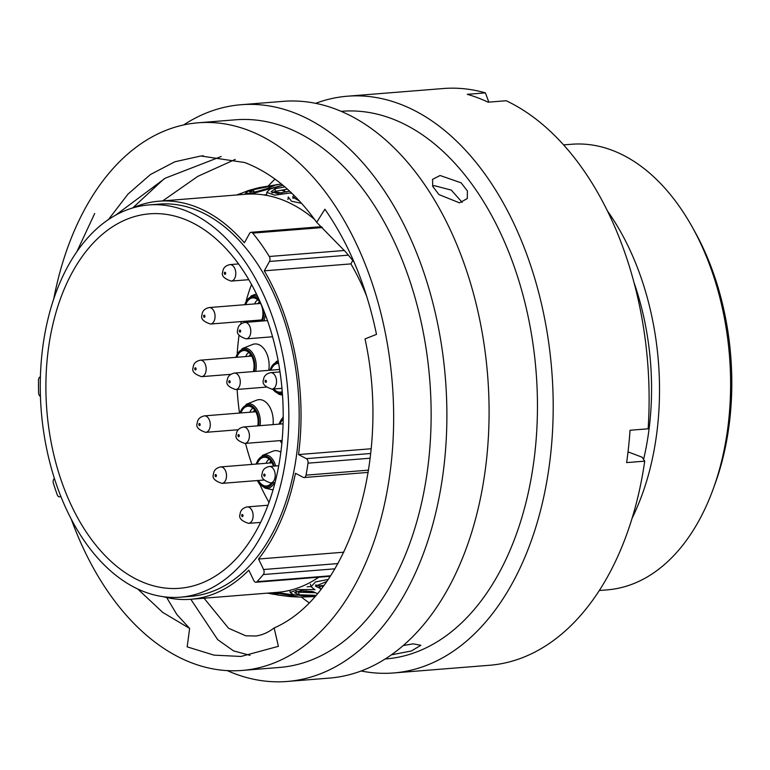<?xml version="1.0" encoding="UTF-8"?>
<svg xmlns="http://www.w3.org/2000/svg" width="770" height="770" viewBox="0 0 770 770"><rect width="100%" height="100%" fill="white"/><g stroke="black" fill="none" stroke-linecap="round" stroke-linejoin="round"><path stroke-width="1.16" d="M366.828 296.671A199.671 125.529 85.4 0 0 350.899 263.898L264.293 270.828L269.481 261.463A3.667 2.31 -94.6 0 0 269.972 259.798A3.667 2.31 -94.6 0 0 269.298 256.497A215.927 135.751 -94.6 0 0 252.704 233.118A3.667 2.31 -94.6 0 0 251.087 232.299A3.667 2.31 -94.6 0 0 249.586 233.426L244.398 242.791A199.671 125.529 85.4 0 0 158.966 201.201L245.563 194.271A199.671 125.529 85.4 0 1 314.689 219.546M250.019 655.347L233.474 650.852L217.679 639.639L190.806 599.272A199.671 125.529 85.4 0 0 248.816 570.156L253.85 580.657A3.667 2.31 -94.6 0 0 255.948 582.245A3.667 2.31 -94.6 0 0 257.055 581.668A215.927 135.751 -94.6 0 0 263.292 574.545A3.667 2.31 -94.6 0 0 264.081 572.447A3.667 2.31 -94.6 0 0 263.6 569.521L337.934 563.573M343.834 552.196L258.566 559.02A199.671 125.529 85.4 0 0 295.439 473.271L303.245 477.342A3.667 2.31 -94.6 0 0 304.111 477.525A3.667 2.31 -94.6 0 0 306.046 475.148A215.927 135.751 -94.6 0 0 308.019 463.174A3.667 2.31 -94.6 0 0 308.038 462.972A3.667 2.31 -94.6 0 0 306.325 458.641L370.668 453.492M692.153 226.861L694.781 231.568A215.177 135.279 85.4 0 1 730.027 417.263A215.177 135.279 85.4 0 1 714.993 484.061L713.145 489.133A223.512 140.525 -94.6 0 0 728.766 419.746A223.512 140.525 -94.6 0 0 692.153 226.861A223.512 140.525 -94.6 0 0 571.581 144.26L563.63 144.895M281.656 445.339A187.832 118.089 85.4 0 1 179.535 588.299A187.832 118.089 85.4 0 1 47.442 356.789A187.832 118.089 85.4 0 1 149.563 213.829A187.832 118.089 85.4 0 1 281.656 445.339M41.878 354.691A196.754 123.701 85.4 0 1 148.851 204.935A196.754 123.701 85.4 0 1 287.22 447.437A196.754 123.701 85.4 0 1 180.247 597.193A196.754 123.701 85.4 0 1 41.878 354.691M148.851 204.935L159.198 204.108A196.754 123.701 85.4 0 1 297.557 446.61A196.754 123.701 85.4 0 1 190.594 596.365L180.247 597.193M268.47 185.763A238.353 149.852 85.4 0 1 275.034 179.102M634.066 282.686A210.922 132.604 85.4 0 1 649.822 422.47A210.922 132.604 85.4 0 1 643.585 459.411M607.53 211.086A223.512 140.525 85.4 0 1 657.676 425.435A223.512 140.525 85.4 0 1 632.112 518.172M371.13 448.756L298.529 454.57L306.325 458.641M264.293 270.828A199.671 125.529 85.4 0 1 298.529 454.57M318.819 577.211A199.671 125.529 85.4 0 1 277.421 592.342L190.825 599.272A199.671 125.529 85.4 0 1 163.307 596.702M599.291 590.503L607.241 589.859A223.512 140.525 -94.6 0 0 713.145 489.133M309.011 602.669A238.353 149.852 85.4 0 1 301.388 597.096M350.899 263.898L352.804 260.443M132.199 208.112A199.671 125.529 85.4 0 1 158.966 201.201M40.396 376.886A3.667 2.31 -94.6 0 0 38.5 380.178A215.927 135.751 -94.6 0 0 38.596 392.787A3.667 2.31 -94.6 0 0 40.425 396.425M54.391 478.478L54.333 478.526A3.667 2.31 -94.6 0 0 53.39 483.271A215.927 135.751 -94.6 0 0 57.23 494.773A3.667 2.31 -94.6 0 0 59.521 496.823A3.667 2.31 -94.6 0 0 60.339 496.506L60.83 496.467M258.566 559.02L263.6 569.521M328.107 579.473L315.479 581.928L311.09 586.721L314.997 589.849M314.295 589.57L297.826 589.57L290.203 592.515L293.736 594.844L314.709 596.606M293.129 594.652L313.101 596.702M293.206 594.892L276.315 592.428M314.68 596.635L298.962 597.058L279.568 593.545L273.071 593.506L277.287 594.931L289.789 596.577L271.954 594.016M304.198 592.101L306.094 590.773M271.425 593.882L268.306 593.314M289.789 596.577L297.576 596.981M317.336 593.583L312.947 591.591L300.868 590.715L294.573 592.698L299.078 594.806L315.806 595.364M326.673 581.523L315.431 586.191L321.196 588.857M292.927 198.371L295.295 196.687M272.089 192.914L275.227 191.335L287.431 189.17M254.6 192.096L264.582 189.439M282.244 193.02L274.033 191.817M273.61 192.009L281.368 193.155M266.709 194.666L263.754 194.906M281.252 190.123L286.642 192.067M300.781 592.361L311.263 591.302M302.254 590.677L299.087 592.207M315.248 592.736L298.702 592.168L296.017 591.447M323.169 586.307L319.617 586.317L315.71 584.882M293.851 195.234L292.648 197.11L299.453 201.037M284.842 186.889L275.285 188.689L271.098 191.749L277.566 193.53L289.501 191.181M282.763 185.137L253.301 193.376L245.341 193.357L248.354 191.076L259.692 187.505L279.491 184.299L253.542 189.69L249.557 192.067L256.035 191.807L267.633 188.371L276.43 184.684L281.531 184.117M237.17 194.945L248.498 190.498M241.058 193.385L236.409 195.002M258.72 187.726L247.834 191.316M291.06 193.434L291.233 192.847L274.678 195.166L266.757 192.346L269.972 189.122L282.888 185.243M287.932 199.536L288.269 196.976L291.522 201.249L301.08 203.232M280.078 192.904L281.166 192.818M284.303 189.613L284.602 191.72M275.285 188.689L275.227 191.335M253.542 189.69L253.763 192.24M277.287 594.931L277.229 593.304M299.078 594.806L298.702 592.168M320.253 588.848L319.617 586.317M459.507 202.847L467.284 198.564L467.419 190.979L461.153 182.846L440.103 175.502L432.567 179.333L432.73 186.398L438.967 194.579L459.507 202.847M432.557 185.965L434.453 185.695L451.326 190.113L462.183 202.366M71.302 519.298A274.707 172.701 -94.6 0 0 242.049 670.449L279.529 667.446A274.707 172.701 -94.6 0 0 428.88 458.362A274.707 172.701 -94.6 0 0 235.697 119.783L198.217 122.786A274.707 172.701 -94.6 0 0 53.688 299.164M242.049 670.449A274.707 172.701 -94.6 0 0 391.401 461.365A274.707 172.701 -94.6 0 0 198.217 122.786M227.266 670.622A289.299 181.874 -94.6 0 0 287.229 681.469A289.299 181.874 -94.6 0 0 444.511 461.278A289.299 181.874 -94.6 0 0 241.068 104.72A289.299 181.874 -94.6 0 0 183.587 124.961M287.229 681.469L329.425 678.091A289.299 181.874 -94.6 0 0 486.707 457.9A289.299 181.874 -94.6 0 0 283.264 101.342L241.068 104.72M385.106 658.995L385.847 658.937A274.707 172.701 -94.6 0 0 535.198 449.853A274.707 172.701 -94.6 0 0 342.005 111.275L341.274 111.332M361.111 670.978A289.299 181.874 -94.6 0 0 393.537 672.961A289.299 181.874 -94.6 0 0 550.819 452.77A289.299 181.874 -94.6 0 0 347.376 96.212A289.299 181.874 -94.6 0 0 315.681 103.324M393.537 672.961L489.441 665.28A289.299 181.874 -94.6 0 0 644.721 461.153L626.626 462.606A289.299 181.874 -94.6 0 0 628.628 446.542A289.299 181.874 -94.6 0 0 630.033 430.257L648.128 428.813A289.299 181.874 -94.6 0 0 506.198 100.735L488.103 102.179A289.299 181.874 -94.6 0 0 467.303 94.325L485.408 92.872A289.299 181.874 -94.6 0 0 443.279 88.531L347.376 96.212M391.304 654.846L411.353 650.987L420.853 645.318L413.153 643.845L403.153 645.568M108.387 219.623L128.003 194.088L150.458 174.511L174.857 161.777L200.855 155.992L244.735 162.537C271.521 172.807 295.507 192.731 316.691 222.318L345.701 251.983L354.007 261.925M316.691 222.318L324.901 209.228C349.166 244.09 366.366 285.795 376.492 334.363L365.009 338.925C391.661 459.806 348.56 595.701 274.149 627.945C268.335 632.42 262.262 635.106 255.91 635.991L245.803 635.808L228.517 628.224L204.04 598.213M115.519 215.234L165.261 178.178L221.183 156.512M137.792 589.05L162.73 612.4L189.641 628.435L176.869 614.518L166.667 597.53M162.682 200.903L197.803 176.369L235.245 159.409M76.788 251.838L94.691 213.511M189.641 628.435L187.168 646.858L214.002 655.135L241 656.463L278.394 646.328L274.149 627.945M485.408 92.872L488.815 102.121M628.031 451.884L642.17 457.226L644.721 461.153M132.815 207.842L164.039 178.861M273.86 388.975A14.418 9.067 -94.6 0 0 281.214 391.997A14.418 9.067 -94.6 0 0 282.263 391.612M281.435 440.517A14.418 9.067 -94.6 0 0 282.032 441.537M247.074 321.1A14.418 9.067 -94.6 0 0 247.719 322.187M261.434 321.09A14.418 9.067 -94.6 0 0 262.82 315.671A14.418 9.067 -94.6 0 0 253.705 297.903A14.418 9.067 -94.6 0 0 245.755 304.631M268.759 370.332A20.097 12.628 -94.6 0 0 268.971 368.724A20.097 12.628 -94.6 0 0 252.464 344.517L242.309 348.579A16.796 10.559 85.4 0 1 256.112 368.811A16.796 10.559 85.4 0 1 255.698 371.381M253.32 371.573A14.418 9.067 -94.6 0 0 253.936 368.301A14.418 9.067 -94.6 0 0 244.831 350.543A14.418 9.067 -94.6 0 0 236.871 357.27M273.042 424.617A20.097 12.628 -94.6 0 0 273.061 424.405A20.097 12.628 -94.6 0 0 256.554 400.208L246.4 404.26A16.796 10.559 85.4 0 1 260.202 424.491A16.796 10.559 85.4 0 1 260.048 425.656M257.748 425.849A14.418 9.067 -94.6 0 0 258.027 423.991A14.418 9.067 -94.6 0 0 248.922 406.223A14.418 9.067 -94.6 0 0 240.962 412.951M280.848 452.25A20.097 12.628 -94.6 0 0 272.811 451.239L262.657 455.301A16.796 10.559 85.4 0 1 275.689 465.985M258.537 480.451A14.418 9.067 -94.6 0 0 267.459 485.832A14.418 9.067 -94.6 0 0 271.492 482.886M251.54 284.419A182.913 115 -94.6 0 0 246.246 300.502M241.26 321.562A182.913 115 -94.6 0 0 240.808 324.026M239.047 335.219A182.913 115 -94.6 0 0 238.123 342.929A182.913 115 -94.6 0 0 237.227 353.372M237.131 389.437A182.913 115 -94.6 0 0 239.518 413.067M245.543 443.395A182.913 115 -94.6 0 0 251.886 464.416M260.077 484.917A182.913 115 -94.6 0 0 268.99 502.387M273.427 466.168A14.418 9.067 -94.6 0 0 265.169 457.264A14.418 9.067 -94.6 0 0 257.219 463.992M283.187 419.082A14.418 9.067 -94.6 0 0 280.116 424.058M278.644 363.411A14.418 9.067 -94.6 0 0 270.973 370.158M348.415 255.149L269.481 261.463M334.921 568.818L263.292 574.545M370.139 458.208L308.019 463.174M322.37 227.545L252.704 233.118M269.298 256.497L344.402 250.481M257.055 581.668L330.571 575.787M306.046 475.148L368.532 470.143M278.413 362.169A15.66 9.846 -94.6 0 0 270.039 370.235M269.702 370.255L276.411 361.467A16.796 10.559 85.4 0 1 278.201 361.014M283.206 417.629A15.66 9.846 -94.6 0 0 279.183 424.126M262.426 321.013A15.66 9.846 -94.6 0 0 263.59 315.969A15.66 9.846 -94.6 0 0 263.417 309.598M259.307 299.954A15.66 9.846 -94.6 0 0 244.831 304.708M244.494 304.737L251.193 295.94A16.796 10.559 85.4 0 1 257.815 296.719M265.13 313.996A16.796 10.559 85.4 0 1 264.995 316.181A16.796 10.559 85.4 0 1 263.994 320.888M254.206 371.496A15.66 9.846 -94.6 0 0 254.706 368.599A15.66 9.846 -94.6 0 0 247.825 350.34A15.66 9.846 -94.6 0 0 235.947 357.338M258.595 425.781A15.66 9.846 -94.6 0 0 258.797 424.28A15.66 9.846 -94.6 0 0 251.915 406.031A15.66 9.846 -94.6 0 0 240.038 413.028M274.245 466.1A15.66 9.846 -94.6 0 0 265.246 456.042A15.66 9.846 -94.6 0 0 256.294 464.069M259.23 320.128A10.876 6.834 -94.6 0 0 260.327 321.177M256.66 321.475A13.023 8.191 85.4 0 1 255.91 320.387M258.903 303.582A9.923 6.237 85.4 0 1 260.019 302.494M250.019 356.212A9.923 6.237 85.4 0 1 251.136 355.124M254.11 411.902A9.923 6.237 85.4 0 1 255.226 410.814M271.098 483.387A13.023 8.191 85.4 0 1 270.386 482.973M270.357 462.943A9.923 6.237 85.4 0 1 271.483 461.856M271.002 461.134A10.876 6.834 -94.6 0 0 269.375 463.02M266.054 463.28A13.023 8.191 85.4 0 1 269.163 459.103M257.603 480.528A15.66 9.846 -94.6 0 0 272.734 482.79M274.457 482.655A16.796 10.559 85.4 0 1 265.284 488.17L273.032 489.903M254.745 410.092A10.876 6.834 -94.6 0 0 253.118 411.979M249.798 412.248A13.023 8.191 85.4 0 1 252.906 408.061M250.654 354.412A10.876 6.834 -94.6 0 0 249.028 356.289M245.707 356.558A13.023 8.191 85.4 0 1 248.816 352.381M261.502 320.946A9.923 6.237 85.4 0 1 260.221 320.05M259.538 301.773A10.876 6.834 -94.6 0 0 257.911 303.659M254.591 303.929A13.023 8.191 85.4 0 1 257.7 299.742M246.15 321.177A15.66 9.846 -94.6 0 0 246.727 322.274M280.501 440.594A15.66 9.846 -94.6 0 0 281.897 442.971M272.753 389.071A15.66 9.846 -94.6 0 0 282.359 392.883M282.455 394.221A16.796 10.559 85.4 0 1 279.038 394.336L282.523 395.116M266.401 381.593A1.059 0.664 -94.6 0 0 265.082 381.092A1.059 0.664 -94.6 0 0 266.401 381.593M280.02 371.92L270.655 372.67A8.258 5.188 85.4 0 1 276.469 382.844A8.258 5.188 85.4 0 1 271.974 389.129L281.984 388.33M225.658 273.552A1.059 0.664 -94.6 0 0 224.34 273.052A1.059 0.664 -94.6 0 0 225.658 273.552M238.604 263.927L229.922 264.62A8.258 5.188 85.4 0 1 235.726 274.794A8.258 5.188 85.4 0 1 231.231 281.089L248.854 279.674M204.926 316.489A1.059 0.664 -94.6 0 0 203.607 315.989A1.059 0.664 -94.6 0 0 204.926 316.489M260.578 303.447L209.19 307.557A8.258 5.188 85.4 0 1 215.003 317.74A8.258 5.188 85.4 0 1 210.508 324.026L261.896 319.916M240.654 331.341A1.059 0.664 -94.6 0 0 239.335 330.84A1.059 0.664 -94.6 0 0 240.654 331.341M267.536 320.599L244.918 322.418A8.258 5.188 85.4 0 1 250.731 332.592A8.258 5.188 85.4 0 1 246.236 338.877L272.59 336.769M196.042 369.119A1.059 0.664 -94.6 0 0 194.723 368.618A1.059 0.664 -94.6 0 0 196.042 369.119M251.694 356.077L200.306 360.196A8.258 5.188 85.4 0 1 206.119 370.37A8.258 5.188 85.4 0 1 201.624 376.655L230.808 374.326M230.143 382.016A1.059 0.664 -94.6 0 0 228.825 381.516A1.059 0.664 -94.6 0 0 230.143 382.016M279.654 369.465L234.407 373.084A8.258 5.188 85.4 0 1 240.211 383.258A8.258 5.188 85.4 0 1 235.726 389.553L266.15 387.118M239.287 435.907A1.059 0.664 -94.6 0 0 237.969 435.416A1.059 0.664 -94.6 0 0 239.287 435.907M283.091 423.818L243.551 426.984A8.258 5.188 85.4 0 1 249.355 437.158A8.258 5.188 85.4 0 1 244.87 443.443L282.128 440.459M200.142 424.809A1.059 0.664 -94.6 0 0 198.814 424.308A1.059 0.664 -94.6 0 0 200.142 424.809M255.784 411.767L204.397 415.877A8.258 5.188 85.4 0 1 210.21 426.06A8.258 5.188 85.4 0 1 205.715 432.345L238.248 429.737M265.072 475.417A1.059 0.664 -94.6 0 0 263.754 474.917A1.059 0.664 -94.6 0 0 265.072 475.417M278.73 465.744L269.336 466.495A8.258 5.188 85.4 0 1 275.15 476.668A8.258 5.188 85.4 0 1 270.655 482.954L275.025 482.607M216.389 475.85A1.059 0.664 -94.6 0 0 215.071 475.35A1.059 0.664 -94.6 0 0 216.389 475.85M272.041 462.808L220.653 466.918A8.258 5.188 85.4 0 1 226.457 477.092A8.258 5.188 85.4 0 1 221.972 483.377L263.975 480.018M242.993 515.833A1.059 0.664 -94.6 0 0 241.674 515.332A1.059 0.664 -94.6 0 0 242.993 515.833M267.95 505.245L247.257 506.901A8.258 5.188 85.4 0 1 253.061 517.084A8.258 5.188 85.4 0 1 248.575 523.369L260.597 522.407M307.153 586.827L311.032 586.509M318.039 585.951L323.785 585.489M368.175 472.395L304.111 477.525M330.234 576.297L255.948 582.245M60.926 496.708L59.521 496.823M321.436 226.669L251.087 232.299M248.498 190.508L257.488 188.024M245.341 193.357L245.418 194.281M311.09 586.721L310.445 584.189M290.203 592.515L289.895 590.33M266.757 192.346L266.699 195.002M203.434 155.819L200.864 156.021M283.206 416.782L278.846 424.155M242.309 348.579L235.61 357.367M246.4 404.26L239.701 413.057M262.657 455.301L255.948 464.089M276.411 361.467L278.163 360.764M251.193 295.94L256.439 293.851M257.267 480.557L259.529 484.272L265.284 488.17M245.803 321.196L246.352 322.303M280.164 440.623L281.839 443.558M272.32 389.1L279.038 394.336M270.655 372.67C266.189 373.671 263.802 376.078 263.494 379.899C261.906 383.672 264.736 386.752 271.974 389.129M229.922 264.62C225.446 265.621 223.059 268.037 222.751 271.849C221.163 275.631 223.993 278.702 231.231 281.089M209.19 307.557C204.714 308.568 202.327 310.974 202.029 314.795C200.441 318.568 203.27 321.648 210.508 324.026M244.918 322.418C240.442 323.419 238.055 325.825 237.757 329.647C236.169 333.42 238.998 336.5 246.236 338.877M200.306 360.196C195.83 361.197 193.443 363.604 193.145 367.425C191.557 371.198 194.387 374.278 201.624 376.655M234.407 373.084C229.932 374.085 227.545 376.501 227.246 380.313C225.658 384.095 228.478 387.175 235.726 389.553M243.551 426.984C239.075 427.985 236.688 430.392 236.39 434.213C234.802 437.986 237.622 441.066 244.87 443.443M204.397 415.877C199.921 416.888 197.534 419.294 197.236 423.105C195.647 426.888 198.477 429.968 205.715 432.345M269.336 466.495C264.861 467.496 262.474 469.902 262.175 473.723C260.587 477.496 263.407 480.576 270.655 482.954M220.653 466.918C216.178 467.919 213.791 470.335 213.492 474.147C211.904 477.929 214.724 481 221.972 483.377M247.257 506.901C242.781 507.911 240.394 510.318 240.096 514.129C238.508 517.912 241.328 520.992 248.575 523.369"/></g></svg>
